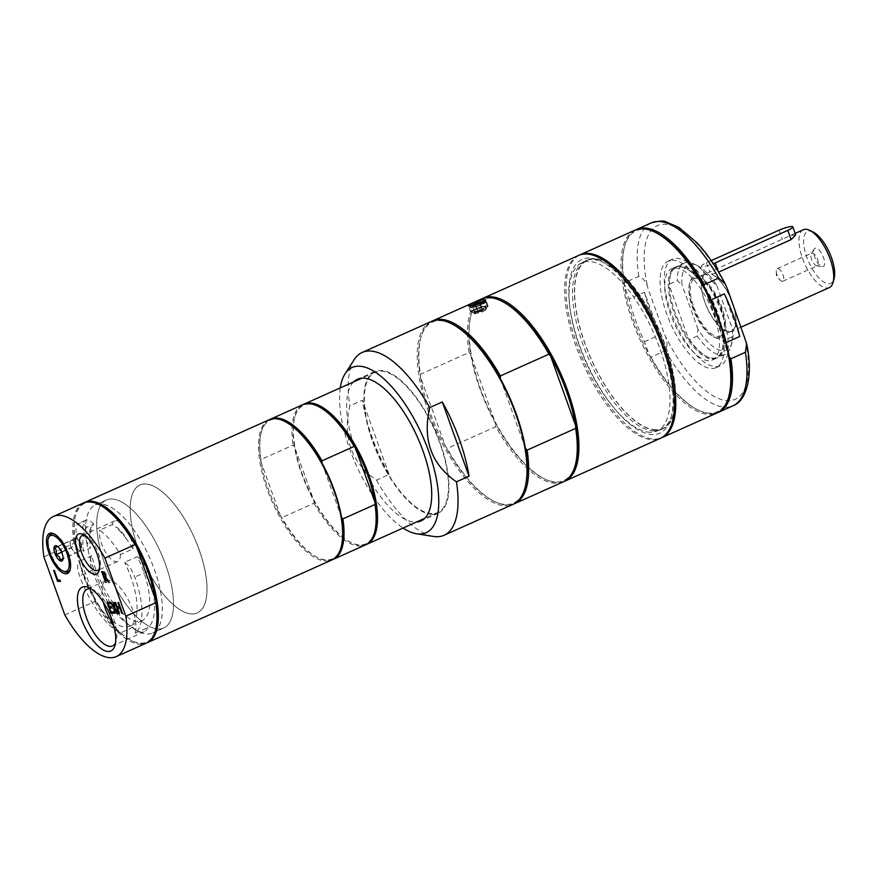 <?xml version="1.0" encoding="UTF-8"?>
<svg xmlns="http://www.w3.org/2000/svg" width="878" height="878" viewBox="0 0 878 878"><rect width="100%" height="100%" fill="white"/><g stroke="black" fill="none" stroke-linecap="round" stroke-linejoin="round"><path stroke-width="0.66" stroke-dasharray="4.39 3.29" d="M644.463 341.707L659.817 334.825L644.474 292.187L629.12 299.069A94.648 37.897 -114.1 0 0 644.463 341.707L649.292 355.107L650.993 357.126L665.513 350.618C667.763 345.658 667.489 340.39 664.679 334.792L647.997 288.467C646.559 282.255 643.486 278.227 638.789 276.394L624.269 282.903L624.291 285.668L629.12 299.069M644.474 292.187A94.648 37.897 -114.1 0 0 659.817 334.825M726.172 342.585L724.372 343.386A94.648 37.897 -114.1 0 0 709.018 300.748L710.675 300.013M137.253 556.685A16.693 6.684 65.9 0 1 147.427 571.424A63.435 25.396 65.9 0 1 147.603 627.671A31.103 12.446 65.9 0 1 144.244 631.721A31.103 12.446 65.9 0 1 132.841 627.353A63.435 25.396 65.9 0 1 92.223 570.261A16.693 6.684 65.9 0 1 91.861 555.73A54.491 21.818 -114.1 0 0 142.115 620.57A54.491 21.818 -114.1 0 0 137.253 556.685L124.621 562.337A16.693 6.684 65.9 0 1 134.795 577.087A63.435 25.396 65.9 0 1 134.982 633.323L147.603 627.671M112.395 621.097A54.491 21.818 -114.1 0 0 129.483 626.233A54.491 21.818 -114.1 0 0 135.234 619.495A54.491 21.818 -114.1 0 0 124.621 562.337M91.861 555.73L79.229 561.382A54.491 21.818 -114.1 0 0 109.926 618.968M115.731 527.25L115.797 527.228A8.352 3.336 65.9 0 1 118.486 528.666A55.929 22.389 65.9 0 1 123.831 534.548A8.352 3.336 65.9 0 1 126.421 538.927L126.366 538.949A54.491 21.818 65.9 0 1 132.951 548.915L120.385 554.545A54.491 21.818 -114.1 0 0 99.708 530.191L112.274 524.561A54.491 21.818 65.9 0 1 115.731 527.25A8.352 3.336 65.9 0 1 118.431 528.699A55.929 22.389 65.9 0 1 123.765 534.57A8.352 3.336 65.9 0 1 126.366 538.949M126.421 538.927A54.491 21.818 -114.1 0 0 115.797 527.228M711.597 368.519A58.431 23.388 -114.1 0 0 715.998 367.662A58.431 23.388 -114.1 0 0 713.441 304.776A58.431 23.388 -114.1 0 0 668.202 261.029A58.431 23.388 -114.1 0 0 668.608 318.879A58.431 23.388 -114.1 0 0 711.597 368.519M675.412 267.999A50.002 20.018 65.9 0 1 712.201 310.472A50.002 20.018 65.9 0 1 712.552 359.969A50.002 20.018 65.9 0 1 673.832 322.533A50.002 20.018 65.9 0 1 671.648 268.723A50.002 20.018 65.9 0 1 675.412 267.999M432.327 514.354A77.626 31.081 65.9 0 1 375.224 448.417A77.626 31.081 65.9 0 1 374.676 371.548A77.626 31.081 65.9 0 1 434.786 429.682A77.626 31.081 65.9 0 1 438.177 513.224A77.626 31.081 65.9 0 1 432.327 514.354M373.007 441.678A76.792 30.741 -114.1 0 0 437.837 512.467A76.792 30.741 -114.1 0 0 434.478 429.814A76.792 30.741 -114.1 0 0 375.016 372.316A76.792 30.741 -114.1 0 0 373.007 441.678M80.974 542.703L81.467 543.954L80.974 542.703M103.374 602.242A31.103 12.446 65.9 0 1 106.172 580.621A31.103 12.446 65.9 0 1 122.602 590.696A31.103 12.446 65.9 0 1 135.234 619.495A31.103 12.446 65.9 0 1 134.982 633.323M120.385 554.545A19.107 7.65 65.9 0 1 117.729 561.437A19.107 7.65 65.9 0 1 101.596 543.822A19.107 7.65 65.9 0 1 99.708 530.191M724.372 293.867L739.726 336.504M729.201 356.797L724.372 343.386M709.018 300.748L704.2 287.347M132.841 627.353L120.22 633.016A63.435 25.396 65.9 0 1 79.591 575.924A16.693 6.684 65.9 0 1 79.229 561.382M120.22 633.016A31.103 12.446 65.9 0 1 113.613 625.081M91.411 589.05A31.103 12.446 65.9 0 1 93.331 589.807A31.103 12.446 65.9 0 1 113.339 617.849A31.103 12.446 65.9 0 1 116.214 640.863A31.103 12.446 65.9 0 1 115.501 642.795M84.595 535.361A19.107 7.65 65.9 0 1 85.989 535.887A19.107 7.65 65.9 0 1 98.281 553.118A19.107 7.65 65.9 0 1 100.048 567.254A19.107 7.65 65.9 0 1 99.51 568.648M132.951 548.915A19.107 7.65 -114.1 0 0 126.081 529.028A19.107 7.65 -114.1 0 0 114.667 520.928A19.107 7.65 -114.1 0 0 112.274 524.561M54.601 534.153A20.743 8.308 65.9 0 1 55.215 534.428A20.743 8.308 65.9 0 1 61.592 540.179A20.743 8.308 65.9 0 1 68.572 553.129A20.743 8.308 65.9 0 1 70.481 568.483A20.743 8.308 65.9 0 1 70.284 569.131M63.864 571.457A20.743 8.308 65.9 0 1 51.967 556.334A20.743 8.308 65.9 0 1 48.597 537.391M118.256 602.571L118.881 602.462L122.459 613.283M115.237 602.517L115.863 602.396L117.4 606.643L119.737 606.687M117.861 607.927L119.441 613.217M113.92 602.484L114.645 602.363L114.974 607.675L118.179 613.195M110.782 602.418L111.473 602.297L114.206 606.566M114.985 608.838L114.985 613.129M107.259 602.341L110.387 602.275L110.529 603.548M109.871 607.752L111.319 611.779L113.833 611.834L113.964 613.107M108.345 603.504L109.41 606.478L111.747 606.522L111.89 607.795M53.986 570.502L54.612 570.382L58.047 579.941L60.319 579.985L60.45 581.258M103 572.643L104.186 576.846M104.471 576.714L105.777 576.188M101.925 571.512L104.691 572.006L106.117 574.388L106.205 577.548L109.333 582.29M104.899 577.922L106.128 582.224M64.807 614.907L94.824 601.452L94.813 599.191L75.31 545.019L73.917 543.383L43.9 556.839M99.752 504.971A75.958 30.412 -114.1 0 0 75.508 515.836A75.958 30.412 -114.1 0 0 75.31 545.019A75.958 30.412 -114.1 0 0 94.813 599.191A75.958 30.412 -114.1 0 0 131.393 640.534A75.958 30.412 -114.1 0 0 140.919 643.168A75.958 30.412 -114.1 0 0 155.636 629.658M83.465 502.984A76.792 30.741 -114.1 0 0 73.917 543.383M94.824 601.452A76.792 30.741 -114.1 0 0 146.286 643.135M84.178 502.699A76.792 30.741 -114.1 0 0 75.76 514.892A76.792 30.741 -114.1 0 0 88.217 585.011A76.792 30.741 -114.1 0 0 132.271 640.962A76.792 30.741 -114.1 0 0 141.896 643.629A76.792 30.741 -114.1 0 0 146.966 642.806M321.996 463.09L341.498 517.263M341.301 546.445A75.958 30.412 65.9 0 1 317.057 557.31A75.958 30.412 65.9 0 1 280.477 515.979L281.882 517.614L313.984 503.226L313.984 500.954A75.958 30.412 65.9 0 1 301.681 473.824A75.958 30.412 65.9 0 1 294.481 446.792L293.076 445.157L260.975 459.545L260.975 461.806A75.958 30.412 65.9 0 1 261.172 432.624A75.958 30.412 65.9 0 1 285.416 421.758M374.807 531.431A75.958 30.412 65.9 0 1 350.563 542.297A75.958 30.412 65.9 0 1 313.984 500.954L294.481 446.792A75.958 30.412 65.9 0 1 294.668 417.599A75.958 30.412 65.9 0 1 318.912 406.733M280.477 515.979L260.975 461.806A75.958 30.412 65.9 0 0 268.185 488.837A75.958 30.412 65.9 0 0 280.477 515.979M313.984 503.226A76.792 30.741 -114.1 0 0 365.446 544.909M302.636 404.758A76.792 30.741 -114.1 0 0 293.076 445.157M332.63 559.582A76.792 30.741 65.9 0 1 317.924 557.749A76.792 30.741 65.9 0 1 281.882 517.614M260.975 459.545A76.792 30.741 65.9 0 1 261.424 431.68A76.792 30.741 65.9 0 1 269.831 419.486M269.129 419.772A76.792 30.741 -114.1 0 0 267.121 489.145A76.792 30.741 -114.1 0 0 331.939 559.923M366.137 544.569A76.792 30.741 65.9 0 1 351.43 542.736A76.792 30.741 65.9 0 1 302.021 473.505A76.792 30.741 65.9 0 1 294.931 416.666A76.792 30.741 65.9 0 1 303.338 404.462M389.108 474.493L362.394 400.28L349.828 405.91C342.508 437.913 351.419 462.662 376.541 480.123L389.108 474.493A100.158 40.103 -114.1 0 1 362.394 400.28M340.258 387.889A90.522 36.239 -114.1 0 0 403.079 528.04M354.262 359.552A100.158 40.103 -114.1 0 0 349.828 405.91M376.541 480.123A100.158 40.103 -114.1 0 0 433.545 536.447M353.625 381.897A77.626 31.081 -114.1 0 0 360.178 461.389A77.626 31.081 -114.1 0 0 415.085 522.081A77.626 31.081 -114.1 0 0 416.435 522.048M61.647 552.196L71.14 547.949L75.299 553.294L78.032 551.867L76.616 545.084L72.457 539.74L69.713 541.166L71.14 547.949M57.707 546.555L69.713 541.166M78.032 551.867L62.711 558.836L63.37 554.731L60.582 548.662L57.641 546.379L72.457 539.74M61.789 551.724L76.616 545.084M60.472 559.944L75.299 553.294M73.214 550.627A6.673 2.678 65.9 0 1 70.427 544.558A6.673 2.678 65.9 0 1 71.085 540.453A6.673 2.678 65.9 0 1 71.151 540.42A6.673 2.678 65.9 0 1 74.542 542.406A6.673 2.678 65.9 0 1 77.33 548.476A6.673 2.678 65.9 0 1 76.671 552.58A6.673 2.678 65.9 0 1 76.605 552.613A6.673 2.678 65.9 0 1 73.214 550.627M78.724 540.53A6.673 2.678 -114.1 0 0 77.966 539.663A6.673 2.678 -114.1 0 0 75.332 538.543A6.673 2.678 -114.1 0 0 74.597 542.604A6.673 2.678 -114.1 0 0 77.407 548.739A6.673 2.678 -114.1 0 0 80.798 550.736A6.673 2.678 -114.1 0 0 81.709 548.026A6.673 2.678 -114.1 0 0 78.724 540.53M715.789 366.642A58.431 23.388 -114.1 0 0 720.179 365.786A58.431 23.388 -114.1 0 0 719.773 307.937A58.431 23.388 -114.1 0 0 676.784 258.308A58.431 23.388 -114.1 0 0 672.394 259.153A58.431 23.388 -114.1 0 0 672.8 317.002A58.431 23.388 -114.1 0 0 715.789 366.642M579.25 255.191A100.158 40.103 -114.1 0 0 580.995 354.91A100.158 40.103 -114.1 0 0 654.34 439.11A100.158 40.103 -114.1 0 0 661.167 437.957M634.937 230.201A100.158 40.103 -114.1 0 0 635.639 329.382A100.158 40.103 -114.1 0 0 709.336 414.46A100.158 40.103 -114.1 0 0 716.876 413.011M656.085 232.747A99.159 39.697 -114.1 0 0 624.434 246.927A99.159 39.697 -114.1 0 0 624.291 285.668A99.159 39.697 -114.1 0 0 649.292 355.107A99.159 39.697 -114.1 0 0 697.395 409.719A99.159 39.697 -114.1 0 0 709.841 413.154A99.159 39.697 -114.1 0 0 729.047 395.528M650.993 357.126A100.158 40.103 -114.1 0 0 698.449 410.235A100.158 40.103 -114.1 0 0 717.699 412.605M635.793 229.849A100.158 40.103 -114.1 0 0 624.741 245.807A100.158 40.103 -114.1 0 0 624.269 282.903M589.149 258.044A95.153 38.094 -114.1 0 0 591.585 373.161A95.153 38.094 -114.1 0 0 671.099 417.555A95.153 38.094 -114.1 0 0 655.668 330.677A95.153 38.094 -114.1 0 0 601.079 261.348A95.153 38.094 -114.1 0 0 589.149 258.044M655.943 430.077A92.442 37.008 65.9 0 1 587.931 351.551A92.442 37.008 65.9 0 1 587.283 260.02A92.442 37.008 65.9 0 1 658.862 329.239A92.442 37.008 65.9 0 1 662.901 428.738A92.442 37.008 65.9 0 1 655.943 430.077M654.022 430.944A92.442 37.008 65.9 0 1 586.01 352.418A92.442 37.008 65.9 0 1 585.363 260.887A92.442 37.008 65.9 0 1 592.321 259.537A92.442 37.008 65.9 0 1 603.921 262.741A92.442 37.008 65.9 0 1 656.942 330.106A92.442 37.008 65.9 0 1 671.933 414.504A92.442 37.008 65.9 0 1 660.98 429.594A92.442 37.008 65.9 0 1 654.022 430.944M431.131 321.557A100.158 40.103 -114.1 0 0 428.519 412.034A100.158 40.103 -114.1 0 0 513.059 504.356M650.258 432.272A92.113 36.876 65.9 0 1 582.487 354.032A92.113 36.876 65.9 0 1 581.84 262.829A92.113 36.876 65.9 0 1 588.765 261.49A92.113 36.876 65.9 0 1 656.535 339.731A92.113 36.876 65.9 0 1 657.183 430.933A92.113 36.876 65.9 0 1 650.258 432.272M655.833 429.77A92.113 36.876 65.9 0 1 588.062 351.529A92.113 36.876 65.9 0 1 587.415 260.327A92.113 36.876 65.9 0 1 594.351 258.988A92.113 36.876 65.9 0 1 662.122 337.229A92.113 36.876 65.9 0 1 662.769 428.431A92.113 36.876 65.9 0 1 655.833 429.77M578.547 255.476A100.158 40.103 -114.1 0 0 579.25 354.657A100.158 40.103 -114.1 0 0 652.936 439.735A100.158 40.103 -114.1 0 0 660.475 438.287M564.148 481.429A100.158 40.103 65.9 0 1 544.887 479.059A100.158 40.103 65.9 0 1 480.442 388.756A100.158 40.103 65.9 0 1 471.19 314.62A100.158 40.103 65.9 0 1 482.231 298.674M481.385 299.025A100.158 40.103 -114.1 0 0 469.039 352.473L420.463 374.247A100.158 40.103 65.9 0 1 420.935 337.152A100.158 40.103 65.9 0 1 431.976 321.205M420.463 374.247L420.485 377.013A99.159 39.697 65.9 0 1 420.628 338.271A99.159 39.697 65.9 0 1 452.28 324.092M525.242 486.884A99.159 39.697 65.9 0 1 493.59 501.064A99.159 39.697 65.9 0 1 445.486 446.452A99.159 39.697 65.9 0 1 429.792 411.672A99.159 39.697 65.9 0 1 420.485 377.013L445.486 446.452L447.176 448.471L495.763 426.697A100.158 40.103 -114.1 0 0 563.314 481.824M575.496 464.352A99.159 39.697 65.9 0 1 543.844 478.543A99.159 39.697 65.9 0 1 495.741 423.931A99.159 39.697 65.9 0 1 480.046 389.141A99.159 39.697 65.9 0 1 470.74 354.492A99.159 39.697 65.9 0 1 470.882 315.751A99.159 39.697 65.9 0 1 502.534 301.56M513.893 503.95A100.158 40.103 65.9 0 1 494.632 501.579A100.158 40.103 65.9 0 1 447.176 448.471M495.763 426.697L495.741 423.931L470.74 354.492L469.039 352.473M525.384 448.142L500.383 378.703M471.749 312.458A9.186 1.569 -19.8 0 0 481.737 309.813A9.186 1.569 -19.8 0 0 488.058 305.906A9.186 1.569 -19.8 0 0 487.103 305.577A9.186 1.569 -19.8 0 0 477.105 308.222A9.186 1.569 -19.8 0 0 470.784 312.129A9.186 1.569 -19.8 0 0 471.749 312.458M472.441 312.151A8.352 1.427 160.2 0 1 471.574 311.844A8.352 1.427 160.2 0 1 477.325 308.299A8.352 1.427 160.2 0 1 486.401 305.895A8.352 1.427 160.2 0 1 487.279 306.192A8.352 1.427 160.2 0 1 481.528 309.747A8.352 1.427 160.2 0 1 472.441 312.151M476.71 308.441L481.309 306.598L476.71 308.441M483.635 302.12A6.344 1.087 160.2 0 1 483.394 302.789A6.344 1.087 160.2 0 1 478.17 305.379A6.344 1.087 160.2 0 1 472.452 306.751A6.344 1.087 160.2 0 1 472.397 306.751A6.344 1.087 160.2 0 1 472.024 306.038M480.475 304.951L475.876 306.795L480.475 304.951M717.425 337.865A32.387 12.961 65.9 0 1 713.364 336.746A32.387 12.961 65.9 0 1 692.522 307.541A32.387 12.961 65.9 0 1 689.537 283.572A32.387 12.961 65.9 0 1 699.876 278.941A32.387 12.961 65.9 0 1 718.445 302.537A32.387 12.961 65.9 0 1 723.702 332.103A32.387 12.961 65.9 0 1 717.425 337.865M718.599 338.414A33.386 13.368 65.9 0 1 714.407 337.262A33.386 13.368 65.9 0 1 695.255 312.93A33.386 13.368 65.9 0 1 689.845 282.453A33.386 13.368 65.9 0 1 717.743 298.026A33.386 13.368 65.9 0 1 718.599 338.414M716.909 285.668L732.867 330.007L732.076 336.812L724.328 340.28L723.274 339.38A49.245 19.711 -114.1 0 0 704.167 286.294L704.365 284.834L712.113 281.355L716.909 285.668A46.655 18.679 -114.1 0 0 697.736 265.825A46.655 18.679 -114.1 0 0 682.041 284.933L677.245 280.62L669.497 284.099L669.299 285.559A49.245 19.711 -114.1 0 0 688.407 338.645L689.46 339.545L697.209 336.076L697.999 329.272A46.655 18.679 -114.1 0 0 732.065 342.431A46.655 18.679 -114.1 0 0 732.867 330.007M697.999 329.272L682.041 284.933M723.274 339.38L704.167 286.294A49.245 19.711 -114.1 0 0 686.025 268.525A49.245 19.711 -114.1 0 0 679.846 266.813A49.245 19.711 -114.1 0 0 670.309 275.571A49.245 19.711 -114.1 0 0 669.299 285.559L688.407 338.645A49.245 19.711 -114.1 0 0 706.549 356.413A49.245 19.711 -114.1 0 0 722.265 349.367A49.245 19.711 -114.1 0 0 723.274 339.38M704.365 284.834A50.002 20.018 -114.1 0 0 676.466 266.561A50.002 20.018 -114.1 0 0 670.54 274.726A50.002 20.018 -114.1 0 0 669.497 284.099M712.113 281.355A50.002 20.018 -114.1 0 0 694.246 264.102A50.002 20.018 -114.1 0 0 684.214 263.093A50.002 20.018 -114.1 0 0 677.245 280.62M697.209 336.076A50.002 20.018 -114.1 0 0 725.107 354.339A50.002 20.018 -114.1 0 0 731.034 346.184A50.002 20.018 -114.1 0 0 732.076 336.812M689.46 339.545A50.002 20.018 -114.1 0 0 707.328 356.808A50.002 20.018 -114.1 0 0 717.359 357.818A50.002 20.018 -114.1 0 0 724.328 340.28M712.343 359.102A50.002 20.018 -114.1 0 0 716.108 358.378A50.002 20.018 -114.1 0 0 722.034 350.212A50.002 20.018 -114.1 0 0 713.924 304.567A50.002 20.018 -114.1 0 0 685.246 268.13A50.002 20.018 -114.1 0 0 678.968 266.396A50.002 20.018 -114.1 0 0 675.215 267.131A50.002 20.018 -114.1 0 0 675.555 316.629A50.002 20.018 -114.1 0 0 712.343 359.102M711.213 260.601L706.472 262.72A10.02 1.712 -19.8 0 0 701.412 266.21A10.02 1.712 -19.8 0 0 713.32 263.696M795.72 234.865L790.584 235.447L704.397 274.496L701.412 266.21M711.696 274.265A31.389 12.566 -114.1 0 1 732.274 302.745A31.389 12.566 -114.1 0 1 731.462 331.094A31.389 12.566 -114.1 0 1 707.503 308.354A31.389 12.566 -114.1 0 1 705.199 274.134C703.3 274.759 705.473 274.803 711.696 274.265L718.632 272.103M693.796 307.179A31.389 12.566 -114.1 0 0 720.289 336.109A31.389 12.566 -114.1 0 0 724.01 330.984A31.389 12.566 -114.1 0 0 721.112 307.75A31.389 12.566 -114.1 0 0 700.918 279.456A31.389 12.566 -114.1 0 0 694.619 278.831A31.389 12.566 -114.1 0 0 693.796 307.179M705.089 273.815A31.718 12.698 -114.1 0 0 707.361 308.376A31.718 12.698 -114.1 0 0 731.593 331.401A31.718 12.698 -114.1 0 0 732.428 302.745A31.718 12.698 -114.1 0 0 711.586 273.947M803.37 229.718A31.718 12.698 -114.1 0 0 802.536 258.373A31.718 12.698 -114.1 0 0 829.315 287.611M813.215 232.088A28.381 11.359 -114.1 0 0 806.783 257.155A28.381 11.359 -114.1 0 0 822.049 280.806A28.381 11.359 -114.1 0 0 834.1 278.677M822.477 266.692A10.02 4.006 -114.1 0 0 822.653 255.465A10.02 4.006 -114.1 0 0 814.246 248.979A10.02 4.006 -114.1 0 0 815.475 259.054A10.02 4.006 -114.1 0 0 822.17 266.671A10.02 4.006 -114.1 0 0 822.477 266.692M777.041 274.869A6.903 2.766 65.9 0 1 776.273 271.434A6.903 2.766 65.9 0 1 777.217 268.635A6.903 2.766 65.9 0 1 783.044 274.99A6.903 2.766 65.9 0 1 782.869 281.223A6.903 2.766 65.9 0 1 780.147 280.071A6.903 2.766 65.9 0 1 777.041 274.869M816.924 265.836A6.903 2.766 65.9 0 1 816.716 265.814A6.903 2.766 65.9 0 1 811.612 259.372A6.903 2.766 65.9 0 1 811.25 253.621A6.903 2.766 65.9 0 1 811.799 253.138A6.903 2.766 65.9 0 1 817.144 258.308A6.903 2.766 65.9 0 1 817.44 265.727A6.903 2.766 65.9 0 1 816.924 265.836M100.542 503.994A70.108 28.074 -114.1 0 0 95.274 505.015A70.108 28.074 -114.1 0 0 95.768 574.431A70.108 28.074 -114.1 0 0 147.35 633.993A70.108 28.074 -114.1 0 0 152.629 632.972A70.108 28.074 -114.1 0 0 152.135 563.555A70.108 28.074 -114.1 0 0 100.542 503.994M147.339 633.982A70.097 28.063 -114.1 0 0 152.618 632.961A70.097 28.063 -114.1 0 0 149.556 557.519A70.097 28.063 -114.1 0 0 95.274 505.026A70.097 28.063 -114.1 0 0 95.768 574.431A70.097 28.063 -114.1 0 0 147.339 633.982M158.512 628.988A70.108 28.074 -114.1 0 0 163.791 627.968A70.108 28.074 -114.1 0 0 163.297 558.551A70.108 28.074 -114.1 0 0 111.715 498.989A70.108 28.074 -114.1 0 0 106.436 500.01A70.108 28.074 -114.1 0 0 106.929 569.427A70.108 28.074 -114.1 0 0 158.512 628.988A70.097 28.063 65.9 0 1 106.94 569.427A70.097 28.063 65.9 0 1 106.447 500.021A70.097 28.063 65.9 0 1 160.718 552.514A70.097 28.063 65.9 0 1 163.78 627.957A70.097 28.063 65.9 0 1 158.512 628.977M481.363 311.306L477.797 312.129L476.875 309.583L481.748 307.827L476.886 309.594A2.667 2.667 0 0 0 481.748 307.849L482.67 310.384L481.363 311.306C476.853 312.359 477.193 312.019 482.395 310.274M192.019 613.974A70.108 28.074 -114.1 0 0 190.23 529.149A70.108 28.074 -114.1 0 0 131.634 496.432A70.108 28.074 -114.1 0 0 143.004 560.449A70.108 28.074 -114.1 0 0 183.228 611.538A70.108 28.074 -114.1 0 0 192.019 613.974M192.019 613.952A70.097 28.063 65.9 0 1 140.436 554.413A70.097 28.063 65.9 0 1 139.953 485.007A70.097 28.063 65.9 0 1 194.225 537.501A70.097 28.063 65.9 0 1 197.287 612.943A70.097 28.063 65.9 0 1 192.019 613.952A70.097 28.063 -114.1 0 0 197.276 612.943A70.097 28.063 -114.1 0 0 194.214 537.501A70.097 28.063 -114.1 0 0 139.931 485.018A70.097 28.063 -114.1 0 0 131.623 496.454A70.097 28.063 -114.1 0 0 142.993 560.46A70.097 28.063 -114.1 0 0 183.206 611.527A70.097 28.063 -114.1 0 0 191.997 613.963M89.962 538.159A8.352 3.336 65.9 0 1 89.413 533.824A55.929 22.389 65.9 0 1 90.577 528.084A8.352 3.336 65.9 0 1 91.531 526.844A8.352 3.336 65.9 0 1 92.267 526.734A54.491 21.818 -114.1 0 0 89.962 538.159L89.896 538.181A8.352 3.336 65.9 0 1 89.358 533.846A55.929 22.389 65.9 0 1 90.511 528.106A8.352 3.336 65.9 0 1 91.466 526.877A8.352 3.336 65.9 0 1 92.201 526.756A54.491 21.818 65.9 0 1 93.759 524.166L86.779 527.294A54.491 21.818 -114.1 0 0 83.465 551.154L90.445 548.026A54.491 21.818 65.9 0 1 89.896 538.181M86.779 527.294A19.107 7.65 -114.1 0 0 78.625 523.453A19.107 7.65 -114.1 0 0 83.465 551.154M93.759 524.166A19.107 7.65 -114.1 0 0 85.605 520.325A19.107 7.65 -114.1 0 0 90.445 548.026M485.007 306.521A6.673 1.141 -19.8 0 0 477.742 308.441A6.673 1.141 -19.8 0 0 473.143 311.284A6.673 1.141 -19.8 0 0 473.846 311.525A6.673 1.141 -19.8 0 0 481.111 309.594A6.673 1.141 -19.8 0 0 485.71 306.762A6.673 1.141 -19.8 0 0 485.007 306.521M474.394 311.273A6.014 1.032 160.2 0 1 473.769 311.053A6.014 1.032 160.2 0 1 477.906 308.496A6.014 1.032 160.2 0 1 484.447 306.762A6.014 1.032 160.2 0 1 485.084 306.982A6.014 1.032 160.2 0 1 480.935 309.539A6.014 1.032 160.2 0 1 474.394 311.273M482.911 311.492C485.786 310.055 486.566 309.221 485.249 309.001L478.762 310.911L474.581 313.314L482.911 311.492M485.896 309.243L485.249 309.001M474.647 313.753C473.242 313.644 474.164 312.864 477.402 311.416L486.522 309.023L482.011 312.041L474.647 313.753L473.143 311.284M147.427 571.424L134.795 577.087M92.223 570.261L79.591 575.924M664.679 334.792A95.153 38.094 -114.1 0 0 728.049 400.686A95.153 38.094 -114.1 0 0 744.577 336.472M665.513 350.618A100.158 40.103 -114.1 0 0 733.064 405.746M651.136 222.946A100.158 40.103 -114.1 0 0 638.789 276.394M727.895 290.146A95.153 38.094 -114.1 0 0 664.525 224.252A95.153 38.094 -114.1 0 0 647.997 288.467M484.843 301.56A8.352 1.427 160.2 0 1 485.721 301.856A8.352 1.427 160.2 0 1 479.97 305.412A8.352 1.427 160.2 0 1 470.882 307.816A8.352 1.427 160.2 0 1 470.015 307.509A8.352 1.427 160.2 0 1 474.23 304.611A8.352 1.427 160.2 0 1 484.843 301.56M484.711 301.384A8.012 1.372 160.2 0 1 480.968 304.567A8.012 1.372 160.2 0 1 471.047 307.377A8.012 1.372 160.2 0 1 470.838 306.202L470.015 307.509L471.574 311.844M779.06 230.19L782.397 239.431M718.314 271.576L718.522 272.147M706.472 262.72L709.808 271.96M142.115 620.57L129.483 626.233M106.172 580.621L87.087 589.182M144.244 631.721L112.527 645.945M93.331 589.807L89.271 587.799M116.214 640.863L115.018 645.22M85.989 535.887L83.004 534.406M100.048 567.254L99.159 570.47M114.667 520.928L82.159 535.503M117.729 561.437L97.787 570.371M55.215 534.428L53.942 533.802M70.481 568.483L70.108 569.855M131.393 640.534L132.271 640.962M75.508 515.836L75.76 514.892M317.057 557.31L317.924 557.749M261.172 432.624L261.424 431.68M350.563 542.297L351.43 542.736M294.668 417.599L294.931 416.666M375.016 372.316L361.923 378.188M437.837 512.467L424.732 518.327M374.676 371.548L357.434 379.285M438.177 513.224L420.924 520.95M57.652 546.379L56.785 545.951M63.238 558.518L62.92 559.648M80.842 542.549L77.966 539.663M81.467 543.954L81.709 548.026M75.332 538.543L71.151 540.42M80.798 550.736L76.605 552.613M672.394 259.153L668.202 261.029M720.179 365.786L715.998 367.662M697.395 409.719L698.449 410.235M624.434 246.927L624.741 245.807M587.283 260.02L585.363 260.887M662.901 428.738L660.98 429.594M603.921 262.741L601.079 261.348M671.933 414.504L671.099 417.555M657.183 430.933L662.769 428.431M581.84 262.829L587.415 260.327M420.628 338.271L420.935 337.152M543.844 478.543L544.887 479.059M470.882 315.751L471.19 314.62M493.59 501.064L494.632 501.579M488.058 305.906L485.852 299.782M470.784 312.129L468.578 306.005M480.749 305.05L481.309 306.598A2.667 2.667 0 0 0 476.425 308.332L475.876 306.795M484.755 301.352L485.721 301.856L487.279 306.192M480.606 305.281L483.394 302.789M476.128 306.894L472.397 306.751M713.364 336.746L714.407 337.262M689.537 283.572L689.845 282.453M670.309 275.571L670.54 274.726M684.214 263.093L676.466 266.561M697.736 265.825L694.246 264.102M732.065 342.431L731.034 346.184M725.107 354.339L717.359 357.818M706.549 356.413L707.328 356.808M686.025 268.525L685.246 268.13M722.265 349.367L722.034 350.212M675.215 267.131L671.648 268.723M716.108 358.378L712.552 359.969M704.573 274.364L694.619 278.831M731.462 331.094L720.289 336.109M700.918 279.456L699.876 278.941M724.01 330.984L723.702 332.103M795.183 233.383L790.584 235.447M741.197 327.099L731.593 331.401M782.869 281.223L817.44 265.727M777.217 268.635L811.799 253.138M776.273 271.434L776.58 276.482L780.147 280.071M816.716 265.814L822.17 266.671M811.25 253.621L814.246 248.979M106.436 500.01L95.274 505.015L106.447 500.021M163.791 627.968L152.629 632.972L163.78 627.957M85.605 520.325L78.625 523.453M473.769 311.053L474.581 313.314M485.084 306.982L485.896 309.265M486.522 309.023L485.71 306.762"/><path stroke-width="1.32" d="M710.675 300.013L724.372 293.867A94.648 37.897 -114.1 0 1 739.726 336.504L726.172 342.585M113.613 625.081A31.103 12.446 65.9 0 1 109.926 618.968A54.491 21.818 -114.1 0 0 112.395 621.097M109.926 618.968A31.103 12.446 65.9 0 1 105.36 608.717A31.103 12.446 65.9 0 1 103.374 602.242M730.891 358.806L729.201 356.797A99.159 39.697 -114.1 0 0 704.2 287.347L704.167 284.582L718.687 278.085L725.261 283.967L727.895 290.146L746.651 343.693L745.411 352.297L730.891 358.806A100.158 40.103 -114.1 0 1 718.544 412.254A100.158 40.103 -114.1 0 1 717.699 412.605M115.501 642.795A31.103 12.446 65.9 0 1 112.527 645.945A31.103 12.446 65.9 0 1 86.274 617.278A31.103 12.446 65.9 0 1 87.087 589.182A31.103 12.446 65.9 0 1 91.411 589.05M111.78 619.33A34.977 14.004 -114.1 0 0 89.271 587.799A34.977 14.004 -114.1 0 0 83.783 624.741A34.977 14.004 -114.1 0 0 115.018 645.22A34.977 14.004 -114.1 0 0 111.78 619.33M125.828 616.191L104.921 558.123A76.792 30.741 -114.1 0 0 53.459 516.44A76.792 30.741 -114.1 0 0 43.9 556.839L64.807 614.907A76.792 30.741 -114.1 0 0 116.269 656.59A76.792 30.741 -114.1 0 0 125.828 616.191L155.834 602.736L155.834 600.475A75.958 30.412 -114.1 0 0 136.331 546.314L155.834 600.475A75.958 30.412 -114.1 0 1 155.636 629.658L155.384 630.602A76.792 30.741 -114.1 0 0 155.834 602.736M97.14 554.216A21.961 8.791 -114.1 0 0 83.004 534.406A21.961 8.791 -114.1 0 0 79.558 557.607A21.961 8.791 -114.1 0 0 99.159 570.47A21.961 8.791 -114.1 0 0 97.14 554.216M122.503 613.415L121.822 613.404L119.924 608.103L117.575 608.048L119.485 613.349L118.815 613.338L114.908 602.506L115.589 602.517L117.114 606.764L119.452 606.819L117.926 602.571L118.607 602.582L122.503 613.415M118.267 613.327L117.487 613.305L114.7 608.97L114.996 613.261L114.261 613.239L113.931 607.85L110.419 602.407L111.188 602.429L113.931 606.687L113.635 602.473L114.37 602.495L114.7 607.795L118.267 613.327M110.826 613.173L106.929 602.341L110.112 602.407L110.573 603.68L108.071 603.636L109.135 606.599L111.473 606.654L111.934 607.927L109.596 607.883L111.045 611.9L113.547 611.955L114.008 613.239L110.826 613.173L107.259 602.341M60.505 581.39L57.553 581.335L53.657 570.491L54.326 570.513L57.772 580.062L60.044 580.106L60.505 581.39M109.432 582.421L108.554 582.399L105.393 578.064L104.625 578.042L106.172 582.355L105.503 582.344L101.596 571.512L104.405 572.138L105.832 574.519L105.931 577.669L109.432 582.421M68.078 553.601A21.961 8.791 -114.1 0 0 53.942 533.802A21.961 8.791 -114.1 0 0 50.496 556.992A21.961 8.791 -114.1 0 0 70.108 569.855A21.961 8.791 -114.1 0 0 68.078 553.601M99.51 568.648A19.107 7.65 65.9 0 1 97.787 570.371A19.107 7.65 65.9 0 1 81.654 552.767A19.107 7.65 65.9 0 1 82.159 535.503A19.107 7.65 65.9 0 1 84.595 535.361M70.284 569.131A20.743 8.308 65.9 0 1 63.864 571.457L62.59 570.821A19.525 7.814 65.9 0 1 51.385 556.597A19.525 7.814 65.9 0 1 48.224 538.763A19.525 7.814 65.9 0 1 60.45 541.386A19.525 7.814 65.9 0 1 69.175 563.017A19.525 7.814 65.9 0 1 62.59 570.821M48.224 538.763L48.597 537.391A20.743 8.308 65.9 0 1 54.601 534.153M122.459 613.283L120.198 607.971L117.575 608.048M119.452 606.819L118.256 602.571M119.441 613.217L115.237 602.517M118.179 613.195L114.7 608.97M113.931 606.687L113.92 602.484M114.985 613.129L114.217 607.73L110.782 602.418M113.964 613.107L111.111 613.042M111.89 607.795L109.596 607.883M110.529 603.548L108.071 603.636M60.45 581.258L57.838 581.203L53.986 570.502M104.778 576.857L105.777 576.188L105.064 576.725L105.777 576.188L105.448 574.486L104.614 573.038L102.726 572.763L104.186 576.846L105.503 576.308L104.339 573.169M104.614 573.038L102.726 572.763M109.333 582.29L105.678 577.933L104.625 578.042M106.128 582.224L101.925 571.512M104.921 558.123L134.927 544.667L136.331 546.314A75.958 30.412 -114.1 0 0 99.752 504.971L98.874 504.532A76.792 30.741 -114.1 0 0 83.465 502.984L53.459 516.44M134.927 544.667A76.792 30.741 -114.1 0 0 98.874 504.532M116.269 656.59L146.286 643.135A76.792 30.741 -114.1 0 0 155.384 630.602M146.966 642.806A76.792 30.741 -114.1 0 0 147.68 642.509A76.792 30.741 -114.1 0 0 147.142 566.475A76.792 30.741 -114.1 0 0 90.643 501.25A76.792 30.741 -114.1 0 0 84.859 502.359A76.792 30.741 -114.1 0 0 84.178 502.699M284.538 421.319L285.416 421.758A75.958 30.412 65.9 0 1 321.996 463.09L321.985 460.829L354.097 446.441L355.491 448.076L374.994 502.249L375.005 504.51L342.892 518.898L341.498 517.263A75.958 30.412 65.9 0 1 341.301 546.445L341.048 547.389A76.792 30.741 -114.1 0 0 328.591 477.27A76.792 30.741 -114.1 0 0 284.538 421.319A76.792 30.741 -114.1 0 0 269.129 419.772L84.859 502.359M354.097 446.441A76.792 30.741 -114.1 0 0 318.045 406.305L318.912 406.733A75.958 30.412 65.9 0 1 355.491 448.076A75.958 30.412 65.9 0 1 374.994 502.249A75.958 30.412 65.9 0 1 374.807 531.431L374.544 532.375A76.792 30.741 -114.1 0 0 375.005 504.51M321.996 463.09A75.958 30.412 65.9 0 1 341.498 517.263M342.892 518.898A76.792 30.741 65.9 0 1 333.344 559.297L365.446 544.909A76.792 30.741 -114.1 0 0 374.544 532.375M318.045 406.305A76.792 30.741 -114.1 0 0 302.636 404.758L270.523 419.146A76.792 30.741 65.9 0 1 321.985 460.829M333.344 559.297A76.792 30.741 65.9 0 1 332.63 559.582M269.831 419.486A76.792 30.741 65.9 0 1 270.523 419.146M147.68 642.509L331.939 559.923A76.792 30.741 -114.1 0 0 341.048 547.389M303.338 404.462A76.792 30.741 65.9 0 1 304.029 404.132A76.792 30.741 65.9 0 1 363.492 461.63A76.792 30.741 65.9 0 1 366.839 544.283A76.792 30.741 65.9 0 1 366.137 544.569M442.292 401.959L469.017 476.183L456.45 481.813C431.317 464.341 422.417 439.604 429.726 407.59L442.292 401.959A100.158 40.103 -114.1 0 1 459.282 439.154A100.158 40.103 -114.1 0 1 469.017 476.183M403.079 528.04A90.522 36.239 -114.1 0 0 416.666 533.791A90.522 36.239 -114.1 0 0 419.388 534.043A90.522 36.239 -114.1 0 0 428.563 450.952A90.522 36.239 -114.1 0 0 358.97 366.192A90.522 36.239 -114.1 0 0 345.01 373.918A90.522 36.239 -114.1 0 0 340.258 387.889M416.666 533.791L433.545 536.447A100.158 40.103 -114.1 0 0 436.564 536.721A100.158 40.103 -114.1 0 0 444.103 535.262A100.158 40.103 -114.1 0 0 456.45 481.813M429.726 407.59A100.158 40.103 -114.1 0 0 362.175 352.462A100.158 40.103 -114.1 0 0 354.262 359.552L345.01 373.918M416.435 522.048A77.626 31.081 -114.1 0 0 420.924 520.95A77.626 31.081 -114.1 0 0 420.386 444.092A77.626 31.081 -114.1 0 0 363.272 378.155A77.626 31.081 -114.1 0 0 357.434 379.285A77.626 31.081 -114.1 0 0 353.625 381.897M57.641 546.379L54.897 547.806L56.466 550.813L56.313 554.589L61.647 552.196M54.897 547.806L57.707 546.555M59.353 548.267A8.352 3.336 65.9 0 1 62.92 559.648A8.352 3.336 65.9 0 1 57.696 558.529A8.352 3.336 65.9 0 1 53.964 549.288A8.352 3.336 65.9 0 1 56.785 545.951A8.352 3.336 65.9 0 1 59.353 548.267M56.313 554.589L59.254 556.882L60.472 559.944L63.216 558.507M661.167 437.957A100.158 40.103 -114.1 0 0 661.869 437.661A100.158 40.103 -114.1 0 0 661.167 338.48A100.158 40.103 -114.1 0 0 587.481 253.402A100.158 40.103 -114.1 0 0 579.941 254.85A100.158 40.103 -114.1 0 0 579.25 255.191M661.869 437.661L716.876 413.011A100.158 40.103 -114.1 0 0 728.74 396.658A100.158 40.103 -114.1 0 0 712.497 305.204A100.158 40.103 -114.1 0 0 655.043 232.22A100.158 40.103 -114.1 0 0 642.476 228.752A100.158 40.103 -114.1 0 0 634.937 230.201L579.941 254.85M728.74 396.658L729.047 395.528A99.159 39.697 -114.1 0 0 729.201 356.797M704.2 287.347A99.159 39.697 -114.1 0 0 656.085 232.747L655.043 232.22M704.167 284.582A100.158 40.103 -114.1 0 0 636.616 229.454A100.158 40.103 -114.1 0 0 635.793 229.849M444.103 535.262L513.059 504.356A100.158 40.103 -114.1 0 0 524.934 488.003A100.158 40.103 -114.1 0 0 515.682 413.867A100.158 40.103 -114.1 0 0 451.237 323.576A100.158 40.103 -114.1 0 0 431.131 321.557L362.175 352.462M564.993 481.078L660.475 438.287A100.158 40.103 -114.1 0 0 663.099 347.798A100.158 40.103 -114.1 0 0 578.547 255.476L483.065 298.279A100.158 40.103 65.9 0 1 567.605 390.6A100.158 40.103 65.9 0 1 564.993 481.078A100.158 40.103 65.9 0 1 564.148 481.429M482.231 298.674A100.158 40.103 65.9 0 1 483.065 298.279M500.361 375.938L548.948 354.163A100.158 40.103 -114.1 0 0 501.492 301.044A100.158 40.103 -114.1 0 0 481.385 299.025L432.81 320.799A100.158 40.103 65.9 0 1 500.361 375.938L500.383 378.703A99.159 39.697 65.9 0 1 525.384 448.142A99.159 39.697 65.9 0 1 525.242 486.884L524.934 488.003M431.976 321.205A100.158 40.103 65.9 0 1 432.81 320.799M469.521 306.268C467.601 306.148 468.874 305.094 473.341 303.14L481.473 300.024L485.852 299.782L479.673 303.986L468.578 306.005M451.237 323.576L452.28 324.092A99.159 39.697 65.9 0 1 500.383 378.703M501.492 301.044L502.534 301.56A99.159 39.697 65.9 0 1 550.638 356.172A99.159 39.697 65.9 0 1 575.639 425.621A99.159 39.697 65.9 0 1 575.496 464.352L575.189 465.483A100.158 40.103 -114.1 0 0 575.661 428.376L527.085 450.151L525.384 448.142M527.085 450.151A100.158 40.103 65.9 0 1 514.738 503.599A100.158 40.103 65.9 0 1 513.893 503.95M514.738 503.599L563.314 481.824A100.158 40.103 -114.1 0 0 575.189 465.483M548.948 354.163L550.638 356.172L575.639 425.621L575.661 428.376M472.024 306.038A6.344 1.087 160.2 0 1 477.193 303.426A6.344 1.087 160.2 0 1 483.054 301.999A6.344 1.087 160.2 0 1 483.635 302.12M713.32 263.696A10.02 1.712 -19.8 0 0 715.197 262.906L787.785 230.376A10.02 1.712 -19.8 0 0 792.845 226.886A10.02 1.712 -19.8 0 0 779.06 230.19L711.213 260.601M718.632 272.103L791.111 239.617L795.72 234.865L792.845 226.886M741.197 327.099L829.315 287.611A31.718 12.698 -114.1 0 0 833.068 282.431A31.718 12.698 -114.1 0 0 830.138 258.955A31.718 12.698 -114.1 0 0 809.735 230.354A31.718 12.698 -114.1 0 0 803.37 229.718L795.183 233.383M833.068 282.431L834.1 278.677A28.381 11.359 -114.1 0 0 831.477 257.671A28.381 11.359 -114.1 0 0 813.215 232.088L809.735 230.354M746.651 343.693C753.456 374.961 746.86 400.796 733.064 405.746A100.158 40.103 -114.1 0 0 745.411 352.297M718.687 278.085A100.158 40.103 -114.1 0 0 651.136 222.946C659.027 220.894 663.944 220.51 665.875 221.805L678.99 227.457L696.88 242.657C707.229 253.819 716.689 267.592 725.261 283.967M485.721 301.856C483.789 302.383 490.286 298.75 474.241 304.304L470.806 306.202A8.012 1.372 160.2 0 1 474.263 304.304A8.012 1.372 160.2 0 1 484.711 301.384M787.785 230.376L791.111 239.617M715.197 262.906L718.314 271.576M361.923 378.188L304.029 404.132M424.732 518.327L366.839 544.283M733.064 405.746L718.544 412.254M651.136 222.946L636.616 229.454"/></g></svg>

